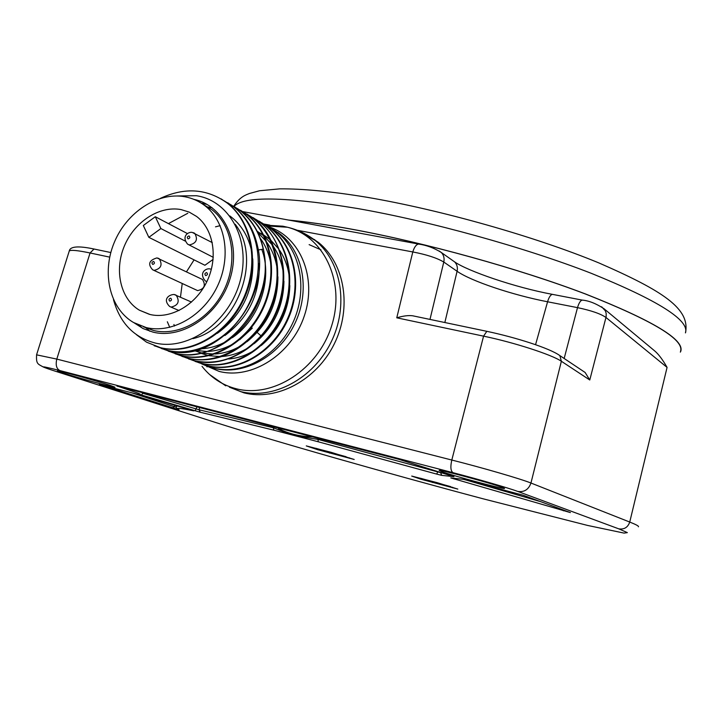 <?xml version="1.0" encoding="UTF-8"?>
<svg xmlns="http://www.w3.org/2000/svg" width="722" height="722" viewBox="0 0 722 722"><rect width="100%" height="100%" fill="white"/><g stroke="black" fill="none" stroke-linecap="round" stroke-linejoin="round"><path stroke-width="1.08" d="M436.756 474.11L318.231 441.774L273.9 430.195L200.292 412.244L138.976 394.284C142.27 394.753 139.445 393.526 130.511 390.602L118.002 386.315L398.878 459.327L453.948 476.682L441.702 475.356L436.756 474.11L437.712 471.818M321.624 439.247L318.014 439.4C295.876 436.052 290.858 434.689 273.268 427.749L270.687 426.007M318.231 441.774L318.014 439.4L440.158 472.54M523.188 495.256L570.398 512.584L450.799 477.919L463.452 479.354L522.872 495.148M100.177 384.645L138.29 394.465L193.776 410.845C179.588 407.939 174.697 407.596 179.092 409.807L100.322 384.673M502.539 487.467L504.579 488.487C504.182 489.561 453.199 475.879 441.656 471.619L439.129 470.428C438.832 469.156 492.169 483.478 502.539 487.467M109.636 385.169L115.06 387.263C114.464 387.849 78.31 377.958 63.5 373.157L57.462 370.873C57.715 370.178 95.494 380.53 109.636 385.169M317.743 449.725L354.195 459.472L331.028 452.297L306.272 445.898L317.743 449.725L317.951 448.994M421.224 479.309L457.829 489.092L437.189 482.675L411.711 476.069L421.224 479.309L421.422 478.578M618.727 528.829L517.728 491.42C509.497 488.289 477.648 479.056 453.046 472.693L59.944 370.594C40.703 365.711 38.23 365.612 52.526 370.305L214.705 422.199C273.764 441.034 387.443 473.361 482.991 498.776L587.6 525.436L624.097 533.107L627.346 532.619L618.727 528.829C624.187 529.677 627.86 527.421 629.737 522.051L530.959 483.027C521.013 478.975 482.233 467.685 451.81 460.04L56.803 359.096L36.56 354.836M649.547 346.632L654.655 350.883C658.518 354.141 662.661 359.646 667.074 367.399L629.737 522.051C636.244 524.641 639.132 526.221 638.401 526.807M680.566 351.19C684.275 339.584 652.489 320.487 585.217 293.917C518.802 268.665 424.59 242.556 351.876 229.262C327.987 224.894 307.103 221.871 289.242 220.183M680.341 352.128L680.747 351.343C684.718 339.773 653.031 320.676 585.677 294.034C519.172 268.719 424.68 242.52 351.767 229.19C327.608 224.777 306.534 221.735 288.538 220.057M278.755 232.953L277.889 232.764M553.079 294.477L552.393 294.35C550.57 294.738 548.955 297.22 547.574 301.778L577.51 307.635C591.264 310.523 600.758 313.808 605.984 317.49L667.074 367.399M453.046 472.693C450.663 471.096 450.257 466.881 451.81 460.04L483.569 336.154C514.028 342.427 552.131 354.8 561.364 361.271L589.775 379.989L585.118 372.471L582.744 370.891M206.248 365.657L207.079 366.893M229.397 387.191L243.928 392.84C276.589 401.279 316.38 380.323 334.187 344.078C352.219 307.942 344.836 263.494 318.465 242.448L308.303 235.742M69.077 251.581L69.276 250.958C70.882 249.74 77.814 250.417 90.06 252.98L109.708 257.131M414.59 316.191L412.668 315.785C408.49 315.225 403.192 315.902 396.766 317.806L412.794 251.951C426.567 254.595 436.9 257.953 443.786 262.032L457.098 271.273C470.97 281.111 512.656 295.054 547.574 301.778L535.553 344.71M267.745 226.32L277.095 232.294C301.056 250.886 308.095 290.704 292.6 323.312C277.311 356.018 242.502 375.296 214.046 368.193L204.245 364.8M201.79 363.96L208.342 366C236.915 373.139 271.914 353.708 287.32 320.776C302.915 287.943 295.867 247.881 271.806 229.199L265.127 224.668M261.77 222.827L271.21 228.847C295.28 247.547 302.337 287.636 286.724 320.487C271.31 353.446 236.293 372.895 207.701 365.756L198.081 362.417M249.568 215.688L259.162 221.798C290.199 244.541 291.408 302.428 260.967 335.82C240.895 357.291 218.811 365.621 194.723 360.792L184.949 357.39M255.714 219.289L265.227 225.354C289.423 244.153 296.48 284.522 280.75 317.626C265.227 350.838 229.993 370.458 201.257 363.292L191.565 359.926M214.028 367.056L214.046 368.193M252.303 328.131L239.695 339.737M234.036 343.419C225.625 348.239 217.015 350.901 208.198 351.406M206.528 351.461L195.491 350.432M258.187 232.827L266.138 241.356M267.167 242.791C272.519 250.561 275.903 259.505 277.32 269.631M277.925 276.806C277.771 303.583 267.447 325.234 246.951 341.75M241.193 345.612C232.737 350.612 224.046 353.401 215.12 353.97M213.441 354.051L202.377 353.085M201.438 352.887L194.408 350.675M169.751 327.364L167.333 321.768M215.508 226.843L220.165 225.652M257.492 231.437L263.738 235.859M264.505 236.509L272.411 245.11M273.43 246.554C278.791 254.451 282.122 263.539 283.421 273.809M283.936 281.192C283.466 306.805 273.53 327.635 254.117 343.69M248.242 347.76C239.749 352.932 230.977 355.847 221.943 356.497M220.264 356.587L209.172 355.711M208.234 355.513L201.203 353.365M200.545 353.094L195.256 350.486M174.507 326.01L173.921 324.503M257.745 231.924L263.133 234.659M263.765 235.038L269.965 239.487M270.723 240.137L278.584 248.801M279.594 250.254C284.964 258.296 288.24 267.528 289.423 277.943M289.838 285.56C289.062 309.991 279.522 329.99 261.202 345.558M255.209 349.845C246.662 355.215 237.818 358.256 228.666 358.987M188.559 358.906L195.382 361.036C224.235 368.229 259.667 348.455 275.299 315.009C291.137 281.67 284.071 241.049 259.776 222.159L253.025 217.584M181.899 356.352L188.758 358.5C212.954 363.346 235.146 354.944 255.344 333.32C285.966 299.675 284.802 241.41 253.621 218.558L246.843 213.956M195.13 361.415L201.907 363.545C230.625 370.702 265.84 351.1 281.354 317.915C297.067 284.829 290.018 244.496 265.831 225.706L259.126 221.149M243.332 212.033L252.998 218.197C277.438 237.204 284.504 278.141 268.539 311.769C252.772 345.495 217.096 365.458 188.081 358.247L178.226 354.818M230.553 204.561L240.399 210.815C252.005 220.183 259.613 232.962 263.223 249.171C277.022 303.619 220.986 367.119 174.507 353.049L164.481 349.547M236.987 208.324L246.743 214.533C271.301 233.648 278.376 274.883 262.285 308.772C246.392 342.76 210.499 362.904 181.348 355.666L171.412 352.201M252.781 258.918C254.045 290.316 242.231 315.117 217.358 333.311M168.425 223.612L187.792 213.27M259.234 263.44C260.128 293.701 248.684 317.725 224.903 335.522M261.797 249.397C273.042 278.773 259.279 319.566 232.349 337.661M226.789 341.163C218.423 345.82 209.885 348.365 201.167 348.789M260.804 238.973C266.156 246.608 269.586 255.417 271.12 265.407M136.503 334.746L146.575 342.192L160.501 347.679C190.085 354.998 226.663 334.295 242.926 299.486C259.397 264.775 252.312 222.647 227.394 203.207C207.268 188.623 184.976 186.989 160.501 198.306M224.019 200.734L233.946 207.043C258.747 226.374 265.822 268.196 249.478 302.626C233.341 337.165 196.998 357.679 167.558 350.387L157.45 346.858M142.55 328.293L138.949 325.216M201.384 203.216L207.106 204.434M235.182 224.271C262.862 259.424 236.762 328.465 192.9 338.645M149.896 331.272L145.393 327.373M206.907 206.835L212.268 207.837M229.831 215.941C240.968 224.208 248.224 235.904 251.59 251.003M128.29 318.943L127.189 318.041M221.122 198.884L228.053 203.595C252.962 223.026 260.046 265.118 243.585 299.801C227.331 334.584 190.788 355.269 161.205 347.95L154.201 345.766M193.992 199.398C223.775 205.571 241.319 242.357 230.165 278.385C219.434 314.503 182.801 339.575 153.064 332.138L143.155 328.591L134.31 322.96M113.471 299.63C119.969 323.086 133.994 337.58 155.546 343.112C189.083 350.865 229.614 321.489 240.191 280.885C251.274 240.354 229.749 200.716 196.411 195.716L176.836 195.969M161.286 348.473L168.253 350.648C214.948 364.781 271.337 300.803 257.51 246.012C253.9 229.695 246.256 216.835 234.596 207.422L227.701 202.738M143.443 326.831L153.542 330.495C179.02 336.696 210.21 319.061 224.145 289.811C238.269 260.642 232.493 225.435 211.726 209.56L202.72 204.1M146.241 327.58C171.845 333.799 203.234 316.01 217.295 286.517C231.536 257.113 225.76 221.654 204.895 205.689C198.929 201.104 192.26 198.126 184.877 196.754C157.649 191.709 126.494 212.349 114.121 242.809C101.522 273.187 109.735 308.646 133.525 322.508L146.241 327.58M150.104 314.512C170.762 319.413 195.933 304.91 207.07 281.174C218.36 257.501 213.522 229.073 196.565 216.438L189.227 212.115L181.087 209.597C159.381 205.454 134.364 221.789 124.31 246.148C114.076 270.434 120.484 298.872 139.31 310.153L150.104 314.512M180.473 297.13L182.224 283.529M186.484 271.806L194.074 259.875M187.53 233.63L155.302 216.735L143.317 225.508L148.84 237.339L160.889 228.558L155.302 216.735M148.84 237.339L204.904 265.263L213.116 259.397M153.723 270.281L197.602 290.605C204.362 289.071 205.996 285.37 202.503 279.504L201.438 278.99M185.202 241.067L160.889 228.558M175.13 353.762L182.025 355.928C211.167 363.166 247.032 343.04 262.916 309.07C278.99 275.208 271.923 234.009 247.375 214.903L240.552 210.273M168.262 351.136L175.193 353.311C204.479 360.576 240.57 340.261 256.572 306.029C272.781 271.896 265.696 230.408 241.031 211.194L234.172 206.537M272.293 228.901L272.898 229M277.591 232.583L278.62 232.782M313.862 239.469L314.702 239.632M273.9 430.195L273.268 427.749L199.046 409.771L142.712 393.273M200.292 412.244L199.046 409.771L199.66 407.542M195.066 410.836L197.043 406.856M141.476 395.124L142.947 392.795M138.976 394.284L139.581 394.365M117.009 386.216L117.704 386.234M453.948 476.682L453.326 476.394M441.702 475.356L440.637 472.684M278.475 428.57C288.62 433.751 300.045 436.539 312.752 436.945M454.075 478.984L454.616 478.352M450.799 477.919L451.494 478M563.341 510.797L564.55 510.445M176.24 407.316L130.808 392.524M172.359 407.984L174.408 406.612L174.769 405.159M99.32 384.564L99.943 384.582M193.776 410.845L193.225 410.583M346.091 456.728L315.685 448.245M450.654 486.619L420.375 478.226M59.944 370.594C56.478 368.852 55.432 365.016 56.803 359.096L90.06 252.98L94.013 249.018L110.809 252.538M52.526 370.305L51.885 370.097M214.705 422.199L214.145 422.018M233.991 206.42C243.819 195.906 285.019 196.601 357.598 208.523C430.547 221.302 524.894 247.456 591.147 273.268C658.238 300.478 689.672 320.351 685.458 332.896C690.44 308.89 663.328 291.038 598.881 262.925C535.056 236.527 440.303 209.705 366.424 197.178C331.615 191.465 302.726 188.686 279.766 188.857L259.568 190.752L249.433 193.487C246.121 194.949 240.336 196.185 233.738 206.275M320.974 249.839L309.133 244.632M582.871 300.226L582.221 300.099C580.461 300.514 578.891 303.032 577.51 307.635L564.162 358.482M601.643 306.787L605.406 310.902L606.173 313.438L606.128 316.823L589.775 379.989M517.728 491.42C524.217 492.386 528.621 489.579 530.959 483.027L561.364 361.271L559.848 355.594L585.118 372.471M396.766 317.806L483.569 336.154L486.818 331.326C515.327 337.318 549.622 348.13 559.839 355.594L559.848 355.594M264.026 224.037L269.802 225.12M297.139 230.246L412.794 251.951C414.284 247.105 416.206 244.469 418.561 244.054L418.561 244.054C426.458 245.155 434.03 247.962 441.268 252.456L441.268 252.456C443.75 255.001 444.59 258.196 443.786 262.032L429.987 319.413M419.554 244.235L242.655 211.582M439.184 250.994L454.607 261.878C457.044 264.378 457.883 267.51 457.098 271.273L444.842 322.526M452.577 260.443L454.607 261.878C467.423 270.921 514.479 287.347 552.393 294.35L582.221 300.099C588.863 300.677 596.119 303.547 603.98 308.709L654.655 350.883M558.268 354.529L559.839 355.594M487.314 331.425L412.668 315.785M94.708 249.162L94.013 249.018C78.4 245.706 70.151 246.355 69.267 250.976M275.939 226.509L283.132 226.97M298.177 230.661L315.189 240.471C341.632 261.581 349.024 306.209 330.911 342.508C313.023 378.915 273.078 399.979 240.318 391.514M266.824 225.237L282.853 226.203L287.464 227.24C324.07 236.482 345.576 282.04 331.714 325.586C318.357 369.267 273.078 398.49 236.148 388.743C222.322 385.142 210.95 377.678 202.034 366.361M202.413 364.186L219.181 371.424C251.752 379.826 291.616 354.403 304.296 315.974C317.391 277.663 300.162 236.608 268.449 226.69M207.792 366.253L214.768 368.464C243.657 375.747 278.854 356.659 294.54 324.232C310.415 291.914 303.772 252.456 280.298 234.163L272.411 228.973M256.545 331.903L260.967 335.82M258.232 249.956L263.223 249.171M212.304 242.628L192.178 232.385C188.478 231.6 181.014 236.211 187.675 244.217L189.354 244.938C196.348 243.35 198.144 239.487 194.741 233.341L193.469 232.701M188.135 238.874C190.039 238.215 190.328 237.231 189.002 235.923C187.088 236.59 186.799 237.574 188.135 238.874M202.503 279.504L156.954 257.907C149.048 260.245 147.595 264.198 152.613 269.766L154.075 270.371C161.078 268.719 162.793 264.83 159.228 258.72L157.983 258.142M152.766 264.414C154.643 263.774 154.932 262.799 153.633 261.481C151.755 262.131 151.467 263.106 152.766 264.414M210.896 269.153L209.867 268.909C205.788 268.006 198.496 273.142 205.319 280.93L206.862 281.607M205.743 275.578C207.683 274.929 207.981 273.936 206.618 272.591C204.678 273.241 204.38 274.234 205.743 275.578M191.52 302.085L174.092 294.468C168.443 294.684 162.558 299.594 169.715 306.525L171.087 307.085C178.28 305.424 179.986 301.462 176.195 295.208L174.76 294.612M169.814 301.155C171.719 300.523 172.016 299.531 170.69 298.177C168.777 298.809 168.488 299.801 169.814 301.155M130.511 390.602L132.261 390.015M540.625 501.655L464.282 479.516M177.621 405.99L176.303 406.522M329.62 453.118L329.81 452.432M349.277 458.308L349.412 457.829M452.441 487.81L452.586 487.278M432.55 482.54L432.731 481.881M36.614 354.673C36.037 364.168 37.715 363.861 43.528 367.119M69.276 250.958L36.623 354.646M318.465 242.448L315.189 240.471C306.841 234.054 297.599 229.65 287.464 227.24L267.185 225.95M209.57 374.501L225.751 385.846M270.145 227.61L277.095 232.294M228.053 203.595L227.394 203.207M211.726 209.56L204.895 205.689M149.427 314.35L139.31 310.153M213.279 257.33L188.794 244.785M179.029 310.55L170.924 307.049M253.621 218.558L252.998 218.197M247.375 214.903L246.743 214.533M241.031 211.194L240.399 210.815M234.596 207.422L233.946 207.043M259.776 222.159L259.162 221.798M271.797 229.199L271.21 228.847M265.831 225.706L265.227 225.354M176.637 405.701L176.547 406.071C175.608 406.838 176.204 407.939 178.325 409.383"/></g></svg>
